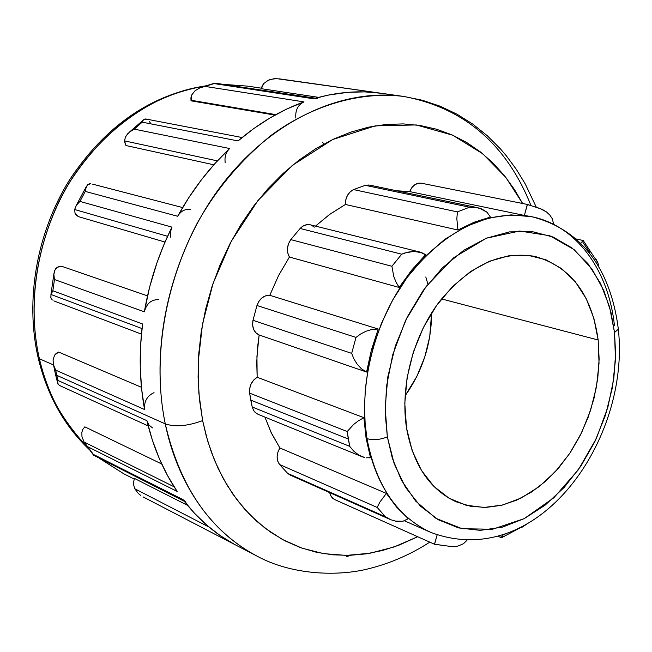 <?xml version="1.0" encoding="UTF-8"?>
<svg xmlns="http://www.w3.org/2000/svg" width="652" height="652" viewBox="0 0 652 652"><rect width="100%" height="100%" fill="white"/><g stroke="black" fill="none" stroke-linecap="round" stroke-linejoin="round"><path stroke-width="0.98" d="M202.625 420.597L198.844 393.075L198.322 360.833L202.519 324.02L213.025 283.522L231.256 241.313L257.915 200.571L292.446 165.315L332.699 139.512L375.234 125.869L416.278 124.939L452.7 135.2L482.724 153.766L505.862 177.45L522.611 203.489L514.534 189.626L504.395 175.608L492.985 162.992L480.394 151.908L466.702 142.503L452.015 134.891L436.457 129.194L420.157 125.502L403.262 123.904L385.935 124.459L368.347 127.205L350.678 132.16L333.123 139.308L315.878 148.623L299.146 160.033L283.115 173.44L267.98 188.713L253.938 205.698L241.158 224.223L229.806 244.068L220.026 265.014L211.933 286.807L205.633 309.187L201.199 331.901L198.673 354.664L198.086 377.206L199.414 399.268L202.625 420.597C187.825 426.09 175.38 427.199 165.274 423.906C175.38 427.199 187.825 426.09 202.625 420.597L207.67 440.956L214.459 460.125L222.894 477.908L232.854 494.134L244.19 508.65L256.774 521.331L270.433 532.089L285.014 540.85L300.344 547.566L316.261 552.22L332.593 554.811L349.187 555.357L365.87 553.898L382.504 550.492L398.926 545.194L417.696 536.726L394.093 546.955L370.067 553.222L346.302 555.406L323.449 553.621L302.047 548.177L282.528 539.53L265.16 528.259L250.075 514.958L237.271 500.206L226.668 484.534L218.11 468.405L211.387 452.195L206.301 436.18L202.625 420.597M536.246 207.091L525.17 183.807L516.311 169.308L506.294 155.755L500.467 148.933L487.297 135.755L472.798 124.124L457.06 114.222L440.198 106.219L422.39 100.253L403.808 96.463C361.795 91.158 313.482 104.369 271.517 135.07C240.572 160.172 215.641 189.862 196.717 224.125C155.323 304.362 155.804 378.201 165.274 423.906C149.292 346.913 170.873 252.992 220.425 186.855C270.099 120.726 342.194 87.612 403.808 96.463C464.012 107.816 506.384 144.133 530.924 205.388M90.196 450.239C61.842 420.418 44.907 389.929 39.389 358.755L38.003 357.068L39.389 358.755C31.426 323.596 29.381 271.036 54.621 211.199C79.381 151.582 140.286 94.687 204.907 86.088C150.914 95.159 106.031 126.895 70.261 181.297C37.857 234.101 26.341 301.542 39.389 358.755L53.554 364.981L39.389 358.755C48.24 395.674 64.695 425.715 88.762 448.878M225.649 84.54L247.768 86.137L225.649 84.54M387.353 436.889L385.234 413.971L386.481 386.473L392.724 354.737L405.609 320.352L426.163 286.456L453.914 257.556L486.408 238.184L519.677 231.012L549.766 235.731L574.127 249.618L591.967 268.991L603.858 290.613L610.957 312.21L614.518 332.487L618.357 329.178L618.194 327.777L618.357 329.178L614.518 332.487L615.464 359.749L612.399 387.638L605.447 415.234L594.86 441.64L580.965 465.968L564.2 487.411L545.08 505.186L524.232 518.633L502.35 527.166L480.19 530.353L458.576 527.908L438.356 519.774L420.377 506.082L405.43 487.231L394.232 463.865L387.353 436.889L385.177 407.394L387.867 376.644L395.356 346.008L407.321 316.856L423.205 290.466L442.284 267.988L463.67 250.344L486.408 238.184L509.514 231.892L532.04 231.558L553.116 237.026L571.967 247.915L587.965 263.652L600.606 283.547L609.53 306.782L614.518 332.487L615.602 353.718L613.801 378.763L607.835 407.37L596.36 438.454L578.381 469.733L553.85 497.769L524.232 518.633L492.472 529.269L462.081 528.707L435.984 518.364L415.723 501.16L401.436 480.255L392.349 458.258L387.353 436.889C379.888 439.847 373.099 440.426 366.986 438.617C373.099 440.426 379.888 439.847 387.353 436.889M310.417 224.85L307.361 224.606L303.53 225.788L300.132 228.477L290.8 239.618L288.51 243.718L287.459 248.379L287.776 253.009L289.415 257.043L399.146 287.45L411.648 270.156L425.487 254.826L411.648 270.156L399.146 287.45L289.415 257.043L278.608 275.494L269.789 295.299L378.217 329.032L371.33 350.295L366.579 372.031L259.146 334.981L257.589 347.174L256.758 362.341L257.157 377.263L363.881 417.679L366.098 438.266L366.986 438.617C372.088 470.63 389.325 513.426 430.76 532.382C538.511 572.725 630.476 439.261 618.349 329.211C611.69 276.766 587.493 230.955 531.812 216.725L510.997 214.883L488.829 217.996L466.294 226.301L444.493 239.553L424.452 257.027L406.978 277.654L392.585 300.197L381.428 323.457L373.4 346.424L368.184 368.331L365.373 388.69L364.509 407.231L365.169 423.865L366.986 438.617C358.119 385.145 374.623 320.287 408.82 275.185C446.824 228.95 487.818 209.463 531.812 216.725C576.735 225.771 608.658 270.49 614.437 325.576M143.163 496.946L234.386 544.322L143.163 496.946M138.33 493.458L134.752 488.731L209.047 527.069L134.752 488.731L138.33 493.458L140.628 495.365M83.994 441.983L81.948 436.506L83.994 441.983L174.125 486.799L83.994 441.983L87.661 446.702L177.148 491.429L87.661 446.702L93.358 454.403L183 499.611L194.435 513.206L206.888 525.227L220.246 535.618L234.386 544.322C214.858 533.743 197.735 518.845 183 499.611L93.358 454.403L93.603 455.202L184.28 501.274M58.02 380.491L56.789 375.332L55.306 373.49L56.789 375.332L165.274 423.906L56.789 375.332L58.02 380.491L146.92 420.67L152.34 440.067L159.243 458.413L167.54 475.585L177.148 491.437C163.367 470.98 153.285 447.394 146.92 420.67L58.02 380.491L57.686 381.917L58.02 380.491M59.878 385.577L58.028 384.248L57.686 381.917L57.678 383.189L59.259 385.365L148.216 425.935M279.887 78.925L381.2 93.26C359.252 90.196 336.693 92.038 313.522 98.778L214.19 83.586L205.07 86.414L304.003 101.891C280.873 110.172 258.893 123.187 238.053 140.93L142.226 122.168L134.23 129.137L229.618 148.517C209.398 167.613 192.079 190.188 177.646 216.26L85.249 191.411L79.927 201.427L171.949 227.132C158.648 254.003 149.455 282.226 144.361 311.811L54.466 279.529L52.853 290.768L50.995 294.492L141.997 328.551L50.995 294.492L50.913 297.94L52.307 300.018M78.134 216.545L165.029 242.063L78.134 216.545L75.061 213.391L74.613 209.512L75.061 213.391L76.773 215.633M167.58 236.301L74.613 209.512L167.58 236.301M125.975 145.543L213.823 164.785L125.975 145.543L124.516 140.881L217.369 160.873L124.516 140.881L125.404 137.165L127.556 133.913L130.579 131.215L134.23 129.137L142.226 122.168L142.788 120.832L142.226 122.168L238.053 140.93L253.815 128.525L270.164 117.849L286.945 108.949L304.003 101.891L205.07 86.414L199.756 87.89L195.119 90.693L191.786 94.899L191.077 100.832L274.957 115.102L191.077 100.832L190.963 100.229L275.82 114.622L190.963 100.229L190.963 97.482L191.786 94.899L195.119 90.693L199.919 87.824L215.013 83.049M598.658 265.242L598.952 267.418L597.876 262.699L595.83 258.836M542.643 209.626L546.49 211.973L549.807 215.03L552.317 218.779L553.621 224.141L552.317 218.779L549.807 215.03L546.49 211.973L540.068 208.518M423.987 253.726L425.487 254.826L420.149 252.112L413.865 251.379L404.582 253.049L401.713 254.19L391.909 266.26L393.71 276.252L395.96 282.006L399.146 287.45L395.96 282.006L393.71 276.252L391.909 266.26L290.8 239.618L391.909 266.26L401.713 254.19L300.132 228.477L290.8 239.618C286.847 245.494 286.383 251.297 289.415 257.043L278.608 275.494L269.789 295.299L265.837 295.739L262.088 297.785L258.999 301.175L256.961 305.495L252.992 320.303L252.609 325.014L253.62 329.366L255.894 332.83L259.146 334.981L256.945 356.294L257.157 377.263L253.693 380.067L251.085 383.979L249.675 388.527L249.618 393.132L252.226 407.003L349.708 446.351L348.315 439.016L250.784 400.132L252.226 407.003L253.856 410.858L256.619 413.58M144.589 409.537L141.606 388.853L140.261 367.573L140.571 345.878L142.552 323.971L52.853 290.768L142.552 323.971C138.843 353.58 139.52 382.105 144.589 409.537L55.673 370.124L56.789 375.332L55.673 370.124L53.578 365.079L53.056 359.928L54.572 355.185L56.292 353.311L58.647 352.072L141.451 387.288L58.647 352.072L54.572 355.185L53.056 359.928L53.578 365.079L55.673 370.124L144.581 409.529C143.905 401.559 147.05 395.927 154.027 392.634M405.047 395.878C422.643 371.021 431.494 343.368 431.608 312.919L429.717 336.774L424.721 357.133L416.791 376.522L405.047 395.878M598.169 340.002L599.131 359.048L597.745 378.584L594.053 398.144L588.153 417.288L580.174 435.569L570.296 452.561L558.74 467.875L545.748 481.127L531.633 491.983L516.702 500.133L501.315 505.349L485.838 507.435L470.671 506.278L456.221 501.836C429.839 489.644 413.278 465.055 406.538 428.071L412.203 450.76L421.485 470.475L433.939 486.457L448.983 498.161L465.952 505.21L484.159 507.468L502.888 504.958L521.437 497.892L539.147 486.612L555.414 471.608L569.709 453.442L581.551 432.781L590.565 410.336L596.466 386.856L599.033 363.148L598.169 340.002L593.85 318.225L586.189 298.6L575.374 281.868L561.747 268.705L545.748 259.692L527.924 255.282L508.935 255.763L489.513 261.24L470.459 271.599L452.569 286.513L436.636 305.413L423.376 327.54L413.384 351.95L407.101 377.589L404.794 403.335L406.538 428.071C400.018 386.514 412.985 336.465 439.456 301.583C468.845 265.755 500.622 250.686 534.803 256.383C570.671 266.472 591.788 294.345 598.169 340.002L441.518 298.926L598.169 340.002M345.43 204.467L330.051 214.109L315.486 226.105L329.48 214.524L345.43 204.467L457.916 230.009L345.43 204.467L345.796 199.805L347.443 195.429L350.148 191.875L353.58 189.593L457.411 211.9L469.53 207.206L365.283 185.323L353.58 189.593C348.144 192.438 345.421 197.401 345.43 204.467M490.467 217.067L474.134 222.234L457.916 230.009L456.832 218.665L457.411 211.9L353.58 189.593L365.283 185.323L469.53 207.206L457.411 211.9L456.832 218.665L457.916 230.009L474.134 222.234L490.508 217.165L487.003 212.193L481.73 208.966L475.724 207.369L469.53 207.206L478.34 207.866M421.754 183.302L421.388 183.22C416.245 182.674 412.341 185.47 409.684 191.598L396.644 190.767L409.684 191.598L524.355 215.429L409.684 191.598L411.795 187.662L414.77 184.76L418.234 183.245L421.445 183.228M531.812 216.725L524.355 215.429L527.427 204.557L538.43 207.98M318.592 97.352L261.37 88.696L318.592 97.352M61.891 266.375L147.515 295.861L61.891 266.375L57.343 267.206L60.155 266.309M100.302 458.853L123.684 473.727L100.302 458.853M84.833 426.848L161.729 463.996L84.833 426.848L82.869 429.301L81.883 432.203L81.948 436.506M134.426 478.405L187.523 505.333L134.426 478.405L133.277 483.613L134.426 478.405M381.192 93.26L364.688 91.883L347.826 92.323L328.266 95.094L313.522 98.778L317.328 98.501M346.359 556.637L351.232 555.284M184.5 501.168L183 499.611L186.032 502.162M170.555 237.157L170.425 232.071L171.949 227.132L163.986 244.492L157.108 262.381L149.683 286.88L144.361 311.803C146.529 303.596 151.24 299.537 158.501 299.643M225.201 162.56C224.41 157.034 225.885 152.356 229.618 148.517L215.054 163.407L201.452 179.756L188.941 197.426L177.646 216.252C180.995 210.849 185.339 208.648 190.669 209.651M403.05 521.209L408.413 518.682L396.636 507.183L386.367 493.401L279.879 447.965L270.955 432.154L264.916 417.101L271.525 433.344L279.879 447.965L386.367 493.401L396.636 507.183L408.331 518.747M404.501 520.818L430.76 532.382C397.255 516.84 375.992 485.585 366.986 438.617L366.098 438.266L370.491 457.688L369.048 457.908M390.23 519.505L290.075 475.031L287.654 473.376L385.405 516.743L390.784 519.75L385.405 516.743L377.166 507.419L379.839 502.179L386.367 493.401L379.839 502.179L377.166 507.419L279.553 464.509L287.654 473.376L385.405 516.743L377.166 507.419L279.553 464.509C276.22 459.636 276.326 454.118 279.879 447.965L277.866 452.186L277.108 456.726L277.695 461.013L279.553 464.509L287.654 473.376L290.156 475.072M434.68 544.33L334.59 499.538L331.387 496.873L329.643 492.602L330.662 495.675L332.927 498.511L334.729 499.595M368.983 185.005L365.283 185.323L369.554 185.103L477.5 207.67M314.403 227.124L311.143 225.07M323.93 143.986L322.235 142.038M425.797 276.97L427.916 284.174M429.798 542.146C410.964 554.265 391.045 563.01 370.051 568.381C338.282 576.89 291.436 575.064 256.709 555.944C210.457 531.323 179.976 487.313 165.274 423.906C174.312 468.666 200.066 525.797 256.709 555.944L143.049 496.881M479.522 208.184L487.142 212.316M582.978 242.454L589.84 252.511M505.528 533.866L502.651 535.235M446.107 545.895L434.86 544.224M366.204 457.818L370.491 457.688L366.098 438.266L363.881 417.679L257.157 377.263C251.607 380.947 249.097 386.237 249.618 393.132L250.784 400.132L348.315 439.016L347.206 431.526L249.618 393.132L347.206 431.526L349.708 446.351L252.226 407.003L253.547 410.361L255.234 412.496L257.964 414.273L361.942 456.653L358.706 455.006L353.718 451.119L349.708 446.351L353.718 451.119L358.706 455.006L364.492 457.484L361.942 456.653M252.992 320.303L351.689 353.368L355.992 337.418L256.961 305.495L252.992 320.303C251.819 327.475 253.864 332.365 259.146 334.981L366.579 372.031L361.428 368.812L357.1 364.093L353.84 358.779L351.689 353.368L252.992 320.303M527.191 204.956L524.355 215.429L531.339 216.627M597.876 262.699L583.214 240.531L580.557 243.4L583.304 240.531L575.765 238.901M522.456 527.044L527.501 523.572L521.021 527.672M501.632 537.802L500.752 535.463L501.502 537.753L501.975 537.558M502.415 536.384L502.154 537.207M434.664 544.314L452.643 546.702L457.973 546.058L463.433 543.744L457.973 546.058M466.93 540.353L463.433 543.744L466.93 540.353M449.358 546.506L452.032 546.694M434.615 544.11L437.142 534.917L434.664 543.54M390.784 519.75L396.734 521.396L402.887 521.25L395.291 521.144M363.881 417.679L358.388 420.817L353.596 424.493L347.206 431.526L353.596 424.493L358.388 420.817L363.881 417.679M351.689 353.368L353.84 358.779L357.1 364.093L361.428 368.812L366.579 372.031L371.33 350.295L378.217 329.032L372.096 329.374L365.976 331.257L360.523 334.06L355.992 337.418L351.689 353.368M256.961 305.495L355.992 337.418L360.523 334.06L365.976 331.257L372.096 329.374L378.217 329.032L269.789 295.299C263.815 295.25 259.537 298.657 256.961 305.495M419.725 252.006L310.319 224.826C306.611 224.043 303.221 225.258 300.132 228.477L401.713 254.19L407.573 252.194L413.865 251.379L422.17 252.805M295.845 118.02C295.177 110.229 297.899 104.85 304.003 101.891M315.454 98.216L214.85 83.106L214.19 83.586L313.522 98.778M229.618 148.517L134.23 129.137M124.728 142.853L124.516 140.881M125.82 136.35L129.389 132.136L134.165 129.161M242.104 137.531L145.983 119.031L143.53 119.829L144.85 119.055M145.477 118.982L146.692 119.251M149.479 121.614L150.897 123.766M143.53 119.829L142.788 120.832M171.949 227.132L79.927 201.427L76.414 205.241L74.613 209.512L76.455 205.176L79.878 201.476M79.927 201.427L85.249 191.411L85.42 189.357L85.249 191.411L177.646 216.26M85.86 187.531L87.612 184.769L85.42 189.357M88.949 183.978L89.683 183.782M182.625 207.556L92.576 184.141M90.612 183.725L87.612 184.769M50.807 297.499L50.995 294.492L52.853 290.768L54.466 279.529L53.855 274.671L54.344 271.387L55.787 268.583L57.343 267.206L54.711 270.36L53.855 274.671L54.466 279.529L144.361 311.811M152.519 427.891L148.966 425.063L146.92 420.67M95.877 455.813L93.88 455.552L85.167 443.792M134.752 488.731L133.277 483.613L134.752 488.731M263.718 83.562L261.37 88.696L262.153 85.942L263.718 83.562L268.298 80.261L263.718 83.562M273.71 78.778L268.298 80.261L270.947 79.316L276.521 78.631L273.71 78.778M381.2 93.26L276.521 78.631M279.317 78.843L403.808 96.463M38.003 357.117C25.029 299.7 36.74 232.682 69.308 180.237C105.143 126.138 150.579 94.67 205.633 85.852M225.396 84.499L247.768 86.137L261.444 88.199M55.461 374.232L57.669 383.083M53.839 300.89L141.427 334.101M100.017 458.715L123.684 473.727L134.108 479.024M533.76 256.163L534.803 256.383M541.771 209.21L527.558 204.483L421.388 183.22M526.645 524.355L501.502 537.753M497.998 536.278L501.567 537.786M201.761 87.164L214.858 83.106M129.504 132.038L143.44 119.927M76.031 205.845L86.105 186.92M50.88 294.957L53.904 273.685M55.306 373.547L53.545 364.957M93.619 455.226L85.371 444.077M38.142 357.728C47.131 395.202 64.157 425.789 89.21 449.497"/></g></svg>
